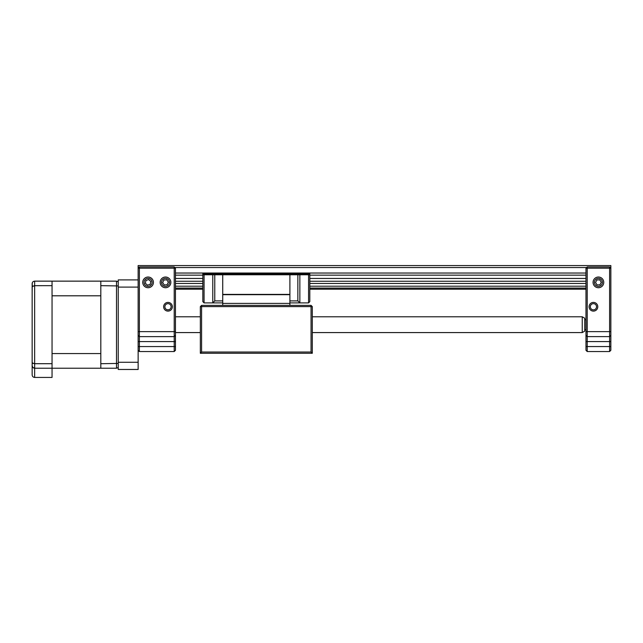 <?xml version="1.0" encoding="UTF-8"?>
<svg xmlns="http://www.w3.org/2000/svg" width="643" height="643" viewBox="0 0 643 643"><rect width="100%" height="100%" fill="white"/><g stroke="black" fill="none" stroke-linecap="round" stroke-linejoin="round"><path stroke-width="0.96" d="M142.738 282.373A5.353 5.353 0 0 1 148.091 277.029A5.353 5.353 0 0 1 153.436 282.373A5.353 5.353 0 0 1 148.091 287.726A5.353 5.353 0 0 1 142.738 282.373M160.155 282.373A5.353 5.353 0 0 1 165.508 277.029A5.353 5.353 0 0 1 170.853 282.373A5.353 5.353 0 0 1 165.508 287.726A5.353 5.353 0 0 1 160.155 282.373M163.635 306.759A4.356 4.356 0 0 1 167.992 302.403A4.356 4.356 0 0 1 172.348 306.759A4.356 4.356 0 0 1 167.992 311.116A4.356 4.356 0 0 1 163.635 306.759M171.102 306.759A3.111 3.111 0 0 0 167.992 303.649A3.111 3.111 0 0 0 164.881 306.759A3.111 3.111 0 0 0 167.992 309.87A3.111 3.111 0 0 0 171.102 306.759M138.141 331.635L139.378 331.635L139.378 266.949L174.213 266.949L174.213 268.195L138.141 268.195L138.141 265.567L610.85 265.567L610.85 267.56L610.215 267.56M175.459 268.195L175.459 331.635L139.378 331.635L139.378 351.544L138.141 350.298L139.378 351.544L174.213 351.544L174.213 268.195L175.459 268.195L174.213 266.949M139.378 266.949L138.141 268.195L138.141 369.468L118.232 369.468L118.232 279.898L138.141 279.898L138.141 287.099L118.232 287.099M174.213 351.544L175.459 350.298L174.213 351.544M138.141 335.373L139.378 336.619L174.213 336.619L175.459 335.373L175.459 346.569L138.141 346.569M175.459 341.594L138.141 341.594M175.459 331.635L175.459 335.373M175.459 346.569L175.459 350.298M582.236 316.782L584.728 318.221L584.728 331.145L582.236 332.584L582.236 316.782L312.297 316.782M593.433 303.649A3.111 3.111 0 0 0 590.322 306.759A3.111 3.111 0 0 0 593.433 309.87A3.111 3.111 0 0 0 596.543 306.759A3.111 3.111 0 0 0 593.433 303.649M589.076 306.759A4.356 4.356 0 0 1 593.433 302.403A4.356 4.356 0 0 1 597.789 306.759A4.356 4.356 0 0 1 593.433 311.116A4.356 4.356 0 0 1 589.076 306.759M593.063 282.373A5.353 5.353 0 0 1 598.408 277.029A5.353 5.353 0 0 1 603.761 282.373A5.353 5.353 0 0 1 598.408 287.726A5.353 5.353 0 0 1 593.063 282.373M585.974 335.365L587.212 336.611L609.604 336.611L610.85 335.365L610.85 350.29L609.604 351.536L609.604 268.195L587.212 268.195L587.212 266.949L585.974 268.195L587.212 268.195L587.212 351.536L585.974 350.29L585.974 268.195M610.85 267.56L610.85 268.195L609.604 266.949L609.604 268.195L610.85 268.195L610.85 335.365M587.212 266.949L609.604 266.949M609.604 351.536L587.212 351.536M596.302 278.966A4.003 4.003 0 0 0 595 284.479A4.003 4.003 0 0 0 600.514 285.781A4.003 4.003 0 0 0 601.816 280.276A4.003 4.003 0 0 0 596.302 278.966M599.774 279.85L596.897 279.93L595.539 282.462L597.05 284.905L599.919 284.825L601.285 282.293L599.774 279.85M163.226 279.086A4.003 4.003 0 0 0 162.213 284.656A4.003 4.003 0 0 0 167.791 285.669A4.003 4.003 0 0 0 168.796 280.091A4.003 4.003 0 0 0 163.226 279.086M166.73 279.777L163.869 280.018L162.639 282.615L164.278 284.978L167.14 284.736L168.37 282.14L166.73 279.777M145.141 279.665A4.003 4.003 0 0 0 145.374 285.323A4.003 4.003 0 0 0 151.041 285.09A4.003 4.003 0 0 0 150.8 279.432A4.003 4.003 0 0 0 145.141 279.665M148.718 279.576L145.977 280.428L145.35 283.233L147.464 285.179L150.205 284.319L150.832 281.521L148.718 279.576M138.141 362.274L118.232 362.274M311.051 352.026L311.051 306.623L201.581 306.623L201.581 352.026L311.051 352.026L312.297 353.272L200.335 353.272L201.581 352.026M311.051 305.377L312.297 306.623L311.051 306.623L311.051 305.377L201.581 305.377L201.581 306.623L200.335 306.623L200.335 353.272M312.297 306.623L312.297 353.272M201.581 305.377L200.335 306.623M585.974 283.475L309.805 283.475M175.459 278.451L202.826 278.451L202.826 283.475L175.459 283.475M586.601 267.56L174.824 267.56M138.775 267.56L138.141 267.56M585.974 273.034L175.459 273.034M585.974 275.148L309.805 275.148M202.826 275.148L175.459 275.148M585.974 278.451L309.805 278.451M585.974 281.256L309.805 281.256M202.826 281.256L175.459 281.256M585.974 286.199L309.805 286.199M202.826 283.475L202.826 286.199L175.459 286.199M585.974 289.205L309.805 289.205M202.826 286.199L202.826 289.205L175.459 289.205M289.905 305.377L289.905 303.392L222.727 303.392L222.727 274.778L289.905 274.778L289.905 294.39L222.727 294.39M222.727 305.377L222.727 303.392M289.905 303.392L289.905 294.679L222.727 294.679M299.855 274.778L299.855 302.893L297.862 300.9L297.862 274.778L309.805 274.778L309.805 301.647L308.56 302.893L289.905 302.893M309.805 301.647L308.56 302.893L308.56 274.778M297.862 300.9L289.905 300.9M297.862 274.778L289.905 274.778M212.777 274.778L214.77 274.778L214.77 300.9L212.777 302.893L212.777 274.778L204.072 274.778L204.072 302.893L202.826 301.647L202.826 273.878L309.805 273.878L309.805 274.778M202.826 273.878L202.826 273.13L309.805 273.13L309.805 273.878M214.77 274.778L222.727 274.778M214.77 300.9L222.727 300.9M202.826 289.205L202.826 301.647L204.072 302.893L222.727 302.893M202.826 274.778L204.072 274.778M34.192 285.677L52.051 285.661L52.051 281.144L100.814 281.144L100.814 368.222L116.496 368.222L118.232 367.515M100.814 281.144L116.496 281.144L118.232 281.859M100.814 285.661L118.232 285.934M100.814 363.705L118.232 363.432M32.15 292.34L32.263 282.888M52.051 285.661L52.051 377.433L34.642 377.433C33.139 377.272 32.311 376.444 32.15 374.941L32.15 362.74L32.841 363.416M100.814 368.222L34.642 368.222C33.09 368.037 32.263 367.209 32.15 365.738L32.849 367.458L34.642 368.222L34.642 377.433C33.139 377.272 32.311 376.444 32.15 374.941M34.192 363.689L32.15 362.74L32.15 286.625L32.841 285.958M32.15 357.026L32.15 365.738M32.15 286.625L32.15 283.635C32.263 282.156 33.09 281.329 34.642 281.144L34.642 285.661L32.15 286.625M52.051 281.144L34.642 281.144M52.051 363.705L34.642 363.705L34.642 368.222M52.051 295.804L100.814 295.804L100.814 353.562L52.051 353.562L52.051 295.804M585.974 331.627L610.85 331.627M585.974 341.586L610.85 341.586M585.974 346.561L610.85 346.561M585.974 288.088L309.805 288.088M202.826 288.088L175.459 288.088M116.496 368.222L116.496 281.144M34.642 285.661L34.642 363.705M168.82 309.757L167.164 309.757M585.974 329.658L584.728 329.658M585.974 319.708L584.728 319.708M582.236 332.584L312.297 332.584M200.335 332.584L175.459 332.584M200.335 316.782L175.459 316.782"/></g></svg>

